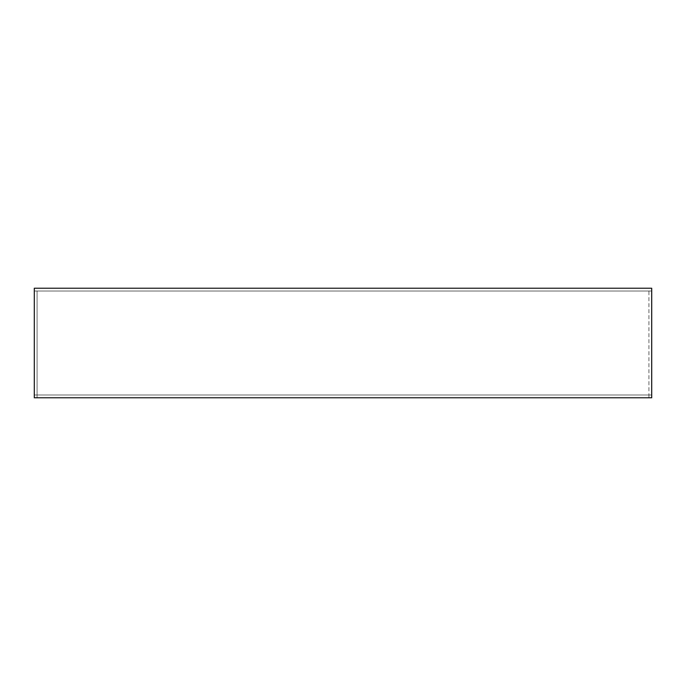 <?xml version="1.0" encoding="UTF-8"?>
<svg xmlns="http://www.w3.org/2000/svg" width="686" height="686" viewBox="0 0 686 686"><rect width="100%" height="100%" fill="white"/><g stroke="black" fill="none" stroke-linecap="round" stroke-linejoin="round"><path stroke-width="0.51" stroke-dasharray="3.43 2.57" d="M37.087 291.018L648.913 291.018L648.913 394.982L37.087 394.982L648.913 394.982L648.913 397.769L37.087 397.769L37.087 394.982L37.087 397.769L648.913 397.769L648.913 394.982L37.087 394.982L37.087 291.018L37.087 394.982L648.913 394.982L648.913 291.018L37.087 291.018M34.3 394.982L651.7 394.982L651.7 397.769L651.7 288.231L651.7 394.982L651.7 291.018L34.3 291.018L651.7 291.018L651.7 288.231L34.3 288.231L34.3 397.769L651.7 397.769L651.7 394.982L34.3 394.982L34.3 288.231L651.7 288.231L34.3 288.231L34.3 291.018L651.7 291.018L34.3 291.018L34.3 394.982L651.7 394.982L34.3 394.982L34.3 397.769L651.7 397.769L34.3 397.769L34.3 394.982"/><path stroke-width="1.03" d="M34.3 397.769L651.7 397.769L651.7 288.231L34.3 288.231L34.3 397.769"/></g></svg>
